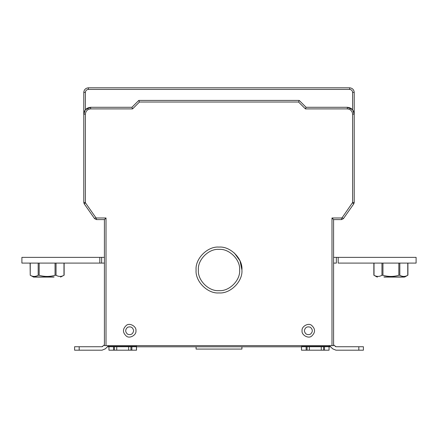 <?xml version="1.0" encoding="UTF-8"?>
<svg xmlns="http://www.w3.org/2000/svg" width="438" height="438" viewBox="0 0 438 438"><rect width="100%" height="100%" fill="white"/><g stroke="black" fill="none" stroke-linecap="round" stroke-linejoin="round"><path stroke-width="0.66" d="M33.666 277.079L53.83 277.079C62.41 277.079 62.41 277.079 53.83 277.079L33.666 277.079L30.238 275.272C32.883 276.811 35.533 276.811 38.177 275.272L39.168 275.272C44.462 276.811 49.757 276.811 55.051 275.272L56.042 275.272C58.687 276.811 61.331 276.811 63.981 275.272L63.981 263.096L56.042 263.096L56.042 275.272M101.654 263.096L21.9 263.096L21.9 257.369L99.82 257.369L99.82 263.096L104.414 263.096L99.82 263.096L104.414 263.096L101.654 263.096L104.414 263.096L101.654 263.096L101.654 257.369L99.82 257.369M30.085 263.096L30.238 275.272L30.238 263.096L56.042 263.096M104.414 257.369L101.654 257.369M128.652 346.748L128.652 350.186L116.738 350.186L116.738 346.748L130.94 346.748L130.94 350.186L128.652 350.186M116.738 350.186L114.444 350.186L114.444 346.748L116.738 346.748M114.444 350.186L108.947 350.186L108.947 346.748L114.444 346.748M108.969 346.748L108.969 345.637M136.448 350.186L136.475 345.637L136.448 350.186L130.94 350.186M130.94 346.748L136.448 346.748M301.475 350.186L301.475 346.748L301.475 350.186L306.146 350.186L306.146 346.748L309.354 346.748L309.354 350.186L321.268 350.186L321.268 346.748L309.343 346.748M309.343 350.186L306.146 350.186M321.268 350.186L323.562 350.186L323.562 346.748L321.268 346.748M323.562 350.186L329.058 350.186L329.058 346.748L324.481 346.748L324.481 350.186M323.562 346.748L324.481 346.748M301.536 348.845L301.503 346.786M306.146 346.748L301.558 346.748M307.065 346.748L307.065 350.186M329.058 350.186L329.037 345.637M104.414 344.826L102.016 346.748L79.179 346.748L79.179 350.186L74.597 350.186L74.597 346.748L79.179 346.748M108.706 345.637L105.284 348.845L102.043 350.186L94.318 350.186L102.043 350.186L94.318 350.186L102.016 350.186L105.257 348.845L108.684 345.637M74.597 346.748L74.597 350.186L102.043 350.186L94.318 350.186L102.043 350.186L105.257 348.845M135.928 330.745C136.683 334.95 129.736 338.957 126.472 336.203C122.454 332.562 122.454 328.922 126.472 325.286C129.736 322.527 136.683 326.534 135.928 330.745C136.683 326.534 129.736 322.527 126.472 325.286C122.454 328.922 122.454 332.562 126.472 336.203C129.736 338.957 136.683 334.95 135.928 330.745M302.078 330.745C301.322 326.534 308.27 322.527 311.533 325.286C315.552 328.922 315.552 332.562 311.533 336.203C308.27 338.957 301.322 334.95 302.078 330.745C301.322 334.95 308.27 338.957 311.533 336.203C315.552 332.562 315.552 328.922 311.533 325.286C308.27 322.527 301.322 326.534 302.078 330.745M219 290.635C229.205 291.56 240.55 280.216 239.63 270.011C240.55 259.805 229.205 248.461 219 249.386C208.8 248.461 197.456 259.805 198.376 270.011C197.456 280.216 208.8 291.56 219 290.635M219 292.929C207.661 293.953 195.058 281.349 196.087 270.011C195.058 258.672 207.661 246.068 219 247.092C230.339 246.068 242.942 258.672 241.918 270.011C242.942 281.349 230.339 293.953 219 292.929M219 247.092L218.628 247.098M241.918 269.961L239.991 260.807L234.407 253.044M352.612 202.504L342.127 217.697L341.563 217.987L331.988 217.987L333.592 219.591L333.592 345.637L104.414 345.637L104.414 219.591L106.018 217.987L96.442 217.987L95.878 217.697L94.564 218.617L84.2 203.818L83.789 202.504L83.789 114.17L85.394 109.752L90.666 107.294L131.915 107.294L138.791 100.422L299.214 100.422L298.552 102.027L305.423 108.898L347.339 108.898C350.52 109.237 352.278 110.989 352.612 114.17L352.612 202.504L354.216 202.504L354.216 114.17L352.612 109.752L352.612 92.396C352.426 90.6 351.429 89.609 349.634 89.418L88.372 89.418C86.576 89.609 85.58 90.6 85.394 92.396L85.394 109.746L83.789 114.17L83.789 92.396C84.08 89.637 85.607 88.109 88.372 87.814L349.634 87.814C352.398 88.109 353.926 89.637 354.216 92.396L354.216 114.17L352.612 114.17M407.762 275.272L407.762 263.096L374.019 263.096L374.019 275.272C376.669 276.811 379.313 276.811 381.958 275.272L382.949 275.272C388.243 276.811 393.538 276.811 398.832 275.272L399.823 275.272C402.467 276.811 405.117 276.811 407.762 275.272L404.909 276.925L383.88 276.925C374.939 276.925 374.939 276.925 383.88 276.925L404.909 276.925L384.17 277.079C375.59 277.079 375.59 277.079 384.17 277.079L404.334 277.079M379.434 257.369L396.62 257.369C403.929 257.369 403.929 257.369 396.62 257.369L379.434 257.369M416.084 257.369L338.185 257.369L338.18 263.096L416.1 263.096L416.1 257.369L336.346 257.369L416.095 257.369M336.346 263.096L333.592 263.096L336.346 263.096L336.346 257.369L333.592 257.369L338.174 257.369L333.592 257.369M379.428 257.369L396.614 257.369C403.924 257.369 403.924 257.369 396.614 257.369L396.604 257.369C403.913 257.369 403.913 257.369 396.604 257.369L379.418 257.369M407.756 263.096L399.817 263.096L399.823 275.272M338.163 257.369L336.329 257.369L338.163 257.369M358.826 350.186L363.409 350.186L363.409 346.748L358.826 346.748L358.826 350.186L335.99 350.186L332.749 348.845L329.321 345.637M329.299 345.637L332.721 348.845L335.962 350.186L343.688 350.186M333.592 344.826L335.99 346.748L358.826 346.748M333.592 219.591L341.563 219.591L343.441 218.617L353.8 203.818L354.216 202.504M104.414 219.591L96.442 219.591L94.564 218.617M90.666 108.898L90.666 107.294C86.516 107.732 84.227 110.026 83.789 114.17L85.394 109.752L83.789 114.17L85.394 114.17C85.728 110.989 87.485 109.237 90.666 108.898L132.577 108.898L139.454 102.027L298.552 102.027M354.216 114.17C353.778 110.026 351.49 107.732 347.339 107.294L352.606 109.752M347.339 108.898L347.339 107.294L306.091 107.294L299.214 100.422M138.791 100.422L139.454 102.027M131.915 107.294L132.577 108.898M306.091 107.294L305.423 108.898M196.087 346.786L196.087 349.075L241.918 349.075L241.918 346.786M335.99 350.186L332.749 348.845M335.18 346.414L335.99 346.748M102.826 346.414L102.016 346.748M136.503 346.786L136.53 350.186M301.497 350.186L301.497 348.845M330.663 346.786L329.058 346.786M301.53 346.786L136.475 346.786M108.947 346.786L107.343 346.786M102.016 350.186L79.179 350.186M33.091 276.925L54.12 276.925C63.061 276.925 63.061 276.925 54.12 276.925L33.091 276.925M38.177 275.272L38.177 263.096M39.168 263.096L39.168 275.272M55.051 275.272L55.051 263.096M116.749 350.186L116.749 346.748M113.524 346.748L113.524 350.186M136.47 346.414L108.969 346.414M131.86 350.186L131.86 346.748M321.257 346.748L321.257 350.186M329.037 346.414L301.536 346.414M133.634 330.745C132.906 327.367 130.902 326.211 127.617 327.268C125.06 329.584 125.06 331.9 127.617 334.216C130.902 335.273 132.906 334.117 133.634 330.745M304.372 330.745C305.094 334.117 307.104 335.273 310.389 334.216C312.946 331.9 312.946 329.584 310.389 327.268C307.104 326.211 305.094 327.367 304.372 330.745M106.018 345.637L106.018 217.987M381.958 275.272L381.958 263.096M382.949 263.096L382.949 275.272M398.832 275.272L398.832 263.096M373.849 263.096L373.849 275.201L373.86 263.096L373.866 275.201L377.43 277.079M353.8 203.818L352.486 202.898M342.127 217.697L343.441 218.617M341.563 219.591L341.563 217.987M331.988 217.987L331.988 345.637M96.442 219.591L96.442 217.987M85.394 92.396L83.789 92.396M88.372 87.814L88.372 89.418M349.634 89.418L349.634 87.814M352.612 92.396L354.216 92.396M84.2 203.818L85.514 202.898L85.394 202.504L83.789 202.504M85.394 202.504L85.394 114.17M95.878 217.697L85.514 202.898M64.134 263.096L64.134 275.201L60.553 277.079M108.947 350.186L108.947 346.748M407.915 263.096L407.915 275.19M373.86 275.19L376.866 276.925L373.849 275.19M363.409 350.186L363.409 346.748"/></g></svg>
